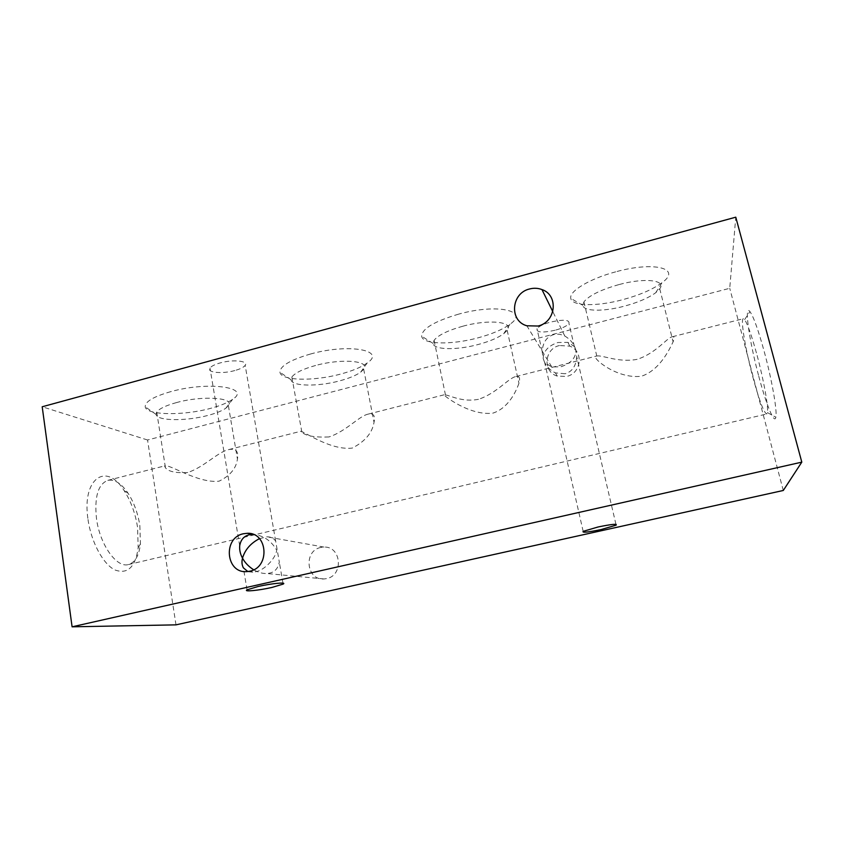 <?xml version="1.0" encoding="UTF-8"?>
<svg xmlns="http://www.w3.org/2000/svg" width="844" height="844" viewBox="0 0 844 844"><rect width="100%" height="100%" fill="white"/><g stroke="black" fill="none" stroke-linecap="round" stroke-linejoin="round"><path stroke-width="0.63" stroke-dasharray="4.22 3.17" d="M758.735 376.15C766.099 404.149 774.476 424.933 775.836 417.252C777.387 411.366 772.07 380.57 764.411 352.254C758.355 330.162 753.534 316.606 749.936 311.584C743.838 303.502 749.282 341.187 758.735 376.15M757.131 355.503C763.799 380.296 768.589 407.283 767.407 412.589L766.679 413.993C763.736 412.494 759.072 399.972 752.679 376.413C745.347 349.026 740.325 318.916 743.321 318.705L744.619 319.612C747.689 324.17 751.856 336.134 757.131 355.503M88.019 519.503C91.152 542.07 103.063 564.077 114.826 569.922C127.571 574.595 135.357 567.231 138.184 547.851L137.54 527.194C135.325 513.236 130.873 501.051 124.163 490.659C106.66 461.763 81.551 477.947 88.019 519.503M139.851 525.559L140.431 543.863C139.049 555.637 135.061 562.526 128.457 564.552C116.778 568.276 99.877 544.823 96.501 518.67C94.275 496.968 98.041 484.203 107.821 480.352C114.605 479.097 121.336 483.359 128.003 493.149C133.932 502.359 137.878 513.163 139.851 525.559M565.111 373.755L555.394 372.89C549.212 369.841 545.15 365.072 543.177 358.584C543.441 351.083 548.347 345.723 557.895 342.516L567.917 342.369L574.353 346.504L575.872 350.197C574.205 344.141 570.512 339.425 564.815 336.049C560.806 334.14 557.114 333.665 553.706 334.604C546.764 336.703 542.914 342.284 542.143 351.378L543.177 358.584L544.718 362.646L551.818 366.992L561.112 366.718C571.04 363.31 575.956 357.803 575.872 350.197L576.769 356.854C575.998 366.096 572.116 371.729 565.111 373.755M559.477 345.523C544.148 348.72 542.47 371.94 557.346 376.118L566.63 376.435C581.579 373.396 583.858 350.988 569.774 346.146L559.477 345.523M259.467 538.641L266.852 536.837C270.766 536.731 273.709 538.166 275.671 541.131L279.29 561.977C278.214 568.212 274.975 571.926 269.574 573.129L266.704 573.498C262.632 573.698 258.296 572.454 253.675 569.784M320.836 547.45C303.26 550.647 306.203 580.609 324.043 578.963L326.491 578.625C343.867 575.576 341.419 546.1 323.99 547.081L320.836 547.45M247.841 571.536L255.542 571.768C264.045 570.533 275.682 558.57 276.716 550.225C271.293 540.73 263.444 535.455 253.147 534.368M170.741 391.648C153.45 396.617 144.946 401.691 145.242 406.85C146.297 415.396 183.443 415.839 210.525 408.369C220.432 405.721 227.796 402.725 232.596 399.36C251.67 387.417 208.679 380.971 170.741 391.648M176.544 402.567C165.867 405.521 159.263 408.675 156.741 412.062L156.098 414.415C156.636 421.061 186.345 421.335 208.173 415.353C216.127 413.243 222.014 410.859 225.823 408.222L228.407 405.753C235.37 397.693 202.75 395.256 176.544 402.567M187.737 472.513C176.037 473.231 168.61 471.669 165.445 467.808L164.559 465.92C169.106 463.504 197.707 483.591 219.05 481.185C230.064 475.805 236.193 468.431 237.428 459.062C238.799 451.434 235.93 448.269 228.84 449.567C218.1 451.719 204.005 467.228 187.737 472.513M310.571 353.995C290.125 359.966 279.923 366.064 279.965 372.299C280.947 380.866 313.736 381.425 340.659 374.061C352.412 370.906 361.232 367.235 367.14 363.026C386.626 350.313 349.11 343.17 310.571 353.995M315.593 365.484C302.943 369.007 295.031 372.858 291.845 377.025L291.053 379.747C291.549 386.425 317.787 386.805 339.467 380.908C348.92 378.386 355.989 375.474 360.673 372.172L363.69 369.25C370.706 360.842 341.915 358.172 315.593 365.484M328.907 436.96C314.96 437.54 305.95 435.968 301.878 432.233L300.432 431.358C301.825 429.723 329.666 450.728 352.243 448.09C365.041 441.486 372.299 432.898 374.029 422.327C375.443 415.818 373.554 413.064 368.364 414.077C359.227 415.807 346.04 431.432 328.907 436.96M458.64 314.137C434.312 321.364 421.979 328.717 421.662 336.207C422.644 344.563 451.361 345.08 477.852 337.885C491.904 334.097 502.613 329.55 509.966 324.244C529.779 310.803 497.517 303.218 458.64 314.137M462.776 326.238C447.668 330.489 438.099 335.195 434.08 340.322L433.141 343.445C433.647 349.975 456.625 350.334 477.968 344.563C489.277 341.535 497.844 337.938 503.678 333.77L507.181 330.342C514.186 321.712 489.003 318.969 462.776 326.238M478.442 399.307C462.428 402.504 450.031 395.382 445.474 394.96L444.071 394.823C441.95 394.042 468.916 416.05 492.812 413.159C508.236 408.253 515.906 391.869 518.954 383.281C520.4 378.059 519.408 375.812 515.979 376.529C508.668 377.774 496.504 393.504 478.442 399.307M615.687 271.842C589.376 278.794 568.803 291.391 570.797 298.396C571.873 306.309 596.898 306.646 622.693 299.694C639.646 295.094 652.739 289.439 661.981 282.708C682.005 268.635 654.596 260.954 615.687 271.842M618.831 284.618C600.643 289.808 589.006 295.569 583.921 301.867L582.856 305.328C583.447 311.531 603.481 311.763 624.265 306.182C637.916 302.5 648.403 298.016 655.725 292.731L659.744 288.785C666.623 280.081 644.721 277.476 618.831 284.618M637.125 359.344C618.23 362.931 602.268 354.775 596.782 356.031L596.191 356.126C590.114 356.326 616.067 379.399 641.408 376.245C659.259 370.379 668.902 350.608 673.111 341.82C674.546 338.001 674.324 336.313 672.425 336.735C667.171 337.431 656.199 353.256 637.125 359.344M234.822 370.548C222.341 374.124 206.495 372.658 209.987 368.068C211.38 366.159 214.787 364.439 220.21 362.909C233.049 359.227 248.748 360.894 245.161 365.357C243.716 367.298 240.276 369.028 234.822 370.548M555.057 330.257C542.344 333.011 536.32 332.504 536.984 328.717C538.926 326.28 543.525 324.043 550.805 322.018C563.686 319.243 569.742 319.749 568.972 323.526C566.957 326.006 562.326 328.253 555.057 330.257M175.985 624.855L147.552 439.998L729.733 288.3L735.778 217.182M147.552 439.998L42.2 406.766M783.285 490.469L729.733 288.3M767.407 412.589L775.836 417.252M140.431 543.863L138.184 547.851M557.346 376.118L555.394 372.89M551.818 366.992L526.867 325.784M324.043 578.963L266.704 573.498M252.778 572.179L246.838 571.61M583.162 531.361L544.718 362.646M247.049 589.829L243.367 567.833M156.098 414.415L145.242 406.85M156.741 412.062L165.445 467.808M291.053 379.747L279.965 372.299M291.845 377.025L301.878 432.233M433.141 343.445L421.662 336.207M434.08 340.322L445.474 394.96M582.856 305.328L570.797 298.396M583.921 301.867L596.782 356.031M128.457 564.552L766.679 413.993M239.696 545.836L209.987 368.068M542.143 351.378L536.984 328.717M574.353 346.504L568.972 323.526M275.671 541.131L245.161 365.357M107.821 480.352L164.559 465.92M228.84 449.567L300.432 431.358M368.364 414.077L444.071 394.823M515.979 376.529L596.191 356.126M672.425 336.735L743.321 318.705M659.744 288.785L673.111 341.82M655.725 292.731L661.981 282.708M507.181 330.342L518.954 383.281M503.678 333.77L509.966 324.244M363.69 369.25L374.029 422.327M360.673 372.172L367.14 363.026M228.407 405.753L237.428 459.062M225.823 408.222L232.596 399.36M282.962 583.162L279.29 561.977M615.941 524.303L576.769 356.854M323.99 547.081L266.852 536.837M564.815 336.049L552.809 311.647M569.774 346.146L567.917 342.369M128.003 493.149L124.163 490.659M744.619 319.612L749.936 311.584"/><path stroke-width="1.27" d="M529.578 288.975C511.147 293.047 508.995 320.952 526.867 325.784L538.029 326.027C556.048 322.165 558.876 295.168 541.953 289.566C537.955 288.057 533.83 287.857 529.578 288.975M253.675 569.784C248.621 566.535 244.897 562.663 242.513 558.148C244.992 549.739 250.647 543.23 259.467 538.641M247.165 533.303L243.441 533.756C222.637 537.639 225.717 573.625 246.838 571.61L249.729 571.209C270.344 567.495 267.791 532.036 247.165 533.303L253.126 534.368L249.286 534.79C243.948 536.035 240.751 539.717 239.696 545.836C239.39 550.14 240.329 554.244 242.513 558.148C241.584 561.714 241.869 564.942 243.367 567.833L247.841 571.536M601.107 529.557C587.909 532.279 581.917 532.891 583.162 531.361L598.079 526.983C611.467 524.229 617.481 523.618 616.131 525.158L601.107 529.557M272.021 587.424C258.939 590.431 242.988 592.013 247.049 589.829L258.032 586.527C271.515 583.426 287.287 581.938 283.12 584.101L272.021 587.424M72.088 626.818L42.2 406.766L735.778 217.182L801.8 462.143L783.285 490.469L175.985 624.855L72.088 626.818L801.8 462.143M283.12 584.101L282.962 583.162M616.131 525.158L615.941 524.303M552.809 311.647L541.953 289.566"/></g></svg>
